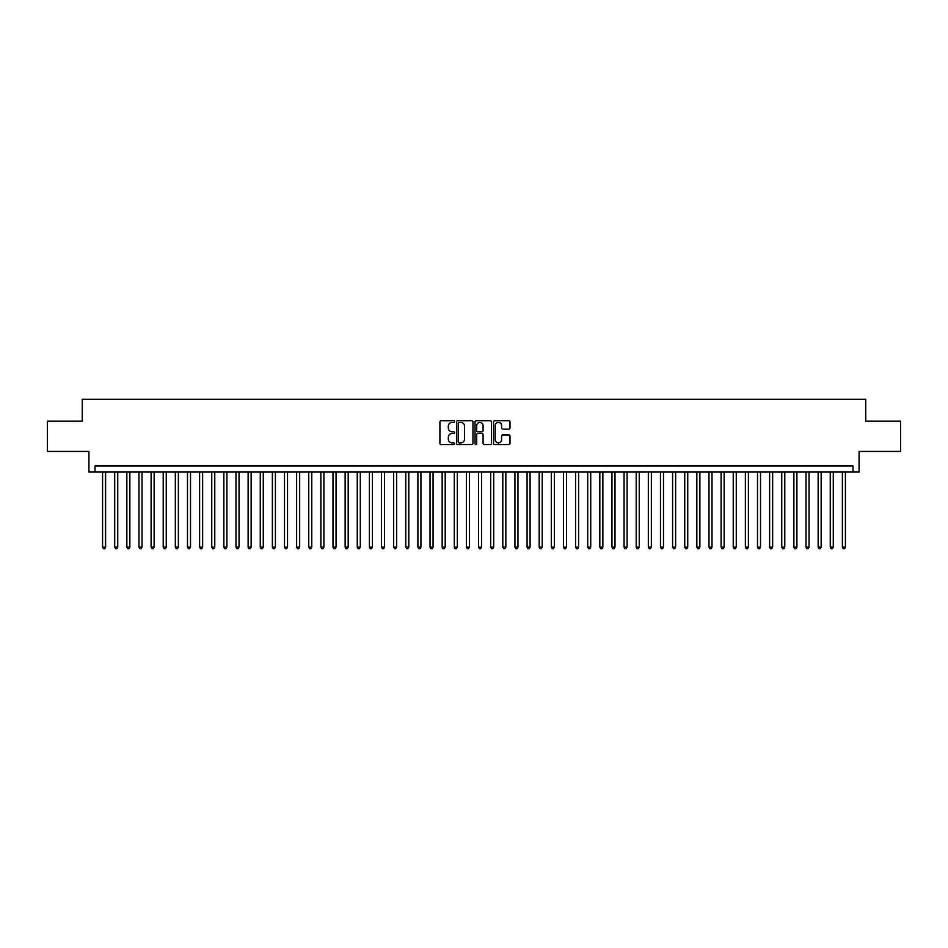 <?xml version="1.0" encoding="UTF-8"?>
<svg xmlns="http://www.w3.org/2000/svg" width="948" height="948" viewBox="0 0 948 948"><rect width="100%" height="100%" fill="white"/><g stroke="black" fill="none" stroke-linecap="round" stroke-linejoin="round"><path stroke-width="1.42" d="M454.602 421.576A0.83 0.83 0 0 0 453.76 420.734L441.116 420.734A1.185 1.185 0 0 0 439.919 421.931L439.919 443.356A1.185 1.185 0 0 0 441.116 444.553L453.76 444.553A0.83 0.83 0 0 0 454.602 443.711A0.83 0.83 0 0 0 453.76 442.882L452.125 442.882A3.804 3.804 0 0 1 448.321 439.066L448.321 437.289A3.804 3.804 0 0 1 452.125 433.473L453.76 433.473A0.83 0.83 0 0 0 454.602 432.644A0.83 0.83 0 0 0 453.76 431.814L452.125 431.814A3.804 3.804 0 0 1 448.321 427.998L448.321 426.221A3.804 3.804 0 0 1 452.125 422.405L453.76 422.405A0.83 0.83 0 0 0 454.602 421.576M508.792 429.136A1.185 1.185 0 0 0 509.977 427.939L509.977 421.931A1.185 1.185 0 0 0 508.792 420.734L494.738 420.734A1.185 1.185 0 0 0 493.553 421.931L493.553 443.356A1.185 1.185 0 0 0 494.738 444.553L508.792 444.553A1.185 1.185 0 0 0 509.977 443.356L509.977 436.092A1.185 1.185 0 0 0 508.792 434.907L502.784 434.907A1.185 1.185 0 0 0 501.587 436.092L501.587 439.694A3.188 3.188 0 0 1 498.399 442.882A3.188 3.188 0 0 1 495.223 439.694L495.223 425.593A3.188 3.188 0 0 1 498.399 422.405A3.188 3.188 0 0 1 501.587 425.593L501.587 427.939A1.185 1.185 0 0 0 502.784 429.136L508.792 429.136M852.999 472.057L859.066 472.057L859.066 451.438L900.6 451.438L900.6 421.125L865.737 421.125L865.737 399.298L82.263 399.298L82.263 421.125L47.4 421.125L47.4 451.438L88.934 451.438L88.934 472.057L852.999 472.057L852.999 466.001L95.001 466.001L95.001 472.057M472.957 421.931A1.185 1.185 0 0 0 471.772 420.734L457.718 420.734A1.185 1.185 0 0 0 456.533 421.931L456.533 443.356A1.185 1.185 0 0 0 457.718 444.553L471.772 444.553A1.185 1.185 0 0 0 472.957 443.356L472.957 421.931M476.228 420.734L490.282 420.734A1.185 1.185 0 0 1 491.467 421.931L491.467 443.356A1.185 1.185 0 0 1 490.282 444.553L484.262 444.553A1.185 1.185 0 0 1 483.077 443.356L483.077 434.67A1.185 1.185 0 0 0 481.892 433.473L477.899 433.473A1.185 1.185 0 0 0 476.714 434.67L476.714 443.711A0.83 0.83 0 0 1 475.872 444.553A0.83 0.83 0 0 1 475.043 443.711L475.043 421.931A1.185 1.185 0 0 1 476.228 420.734M459.033 422.405A0.83 0.83 0 0 0 458.192 423.235L458.192 442.052A0.83 0.83 0 0 0 459.033 442.882L460.752 442.882A3.804 3.804 0 0 0 464.567 439.066L464.567 426.221A3.804 3.804 0 0 0 460.752 422.405L459.033 422.405M483.077 425.652A3.188 3.188 0 0 0 479.889 422.464A3.188 3.188 0 0 0 476.714 425.652L476.714 430.617A1.185 1.185 0 0 0 477.899 431.814L481.892 431.814A1.185 1.185 0 0 0 483.077 430.617L483.077 425.652M102.585 472.057L102.585 547.126L105.619 547.126L105.619 472.057M105.619 547.126L104.707 548.702L103.486 548.702L102.585 547.126M114.708 472.057L114.708 547.126L117.742 547.126L117.742 472.057M117.742 547.126L116.829 548.702L115.62 548.702L114.708 547.126M126.842 472.057L126.842 547.126L129.864 547.126L129.864 472.057M129.864 547.126L128.964 548.702L127.743 548.702L126.842 547.126M138.965 472.057L138.965 547.126L141.999 547.126L141.999 472.057M141.999 547.126L141.086 548.702L139.877 548.702L138.965 547.126M151.099 472.057L151.099 547.126L154.121 547.126L154.121 472.057M154.121 547.126L153.221 548.702L152 548.702L151.099 547.126M163.222 472.057L163.222 547.126L166.256 547.126L166.256 472.057M166.256 547.126L165.343 548.702L164.134 548.702L163.222 547.126M175.344 472.057L175.344 547.126L178.378 547.126L178.378 472.057M178.378 547.126L177.477 548.702L176.257 548.702L175.344 547.126M187.479 472.057L187.479 547.126L190.512 547.126L190.512 472.057M190.512 547.126L189.6 548.702L188.391 548.702L187.479 547.126M199.601 472.057L199.601 547.126L202.635 547.126L202.635 472.057M202.635 547.126L201.723 548.702L200.514 548.702L199.601 547.126M211.736 472.057L211.736 547.126L214.769 547.126L214.769 472.057M214.769 547.126L213.857 548.702L212.648 548.702L211.736 547.126M223.858 472.057L223.858 547.126L226.892 547.126L226.892 472.057M226.892 547.126L225.98 548.702L224.771 548.702L223.858 547.126M235.993 472.057L235.993 547.126L239.026 547.126L239.026 472.057M239.026 547.126L238.114 548.702L236.893 548.702L235.993 547.126M248.115 472.057L248.115 547.126L251.149 547.126L251.149 472.057M251.149 547.126L250.236 548.702L249.028 548.702L248.115 547.126M260.25 472.057L260.25 547.126L263.271 547.126L263.271 472.057M263.271 547.126L262.371 548.702L261.15 548.702L260.25 547.126M272.372 472.057L272.372 547.126L275.406 547.126L275.406 472.057M275.406 547.126L274.493 548.702L273.285 548.702L272.372 547.126M284.507 472.057L284.507 547.126L287.528 547.126L287.528 472.057M287.528 547.126L286.628 548.702L285.407 548.702L284.507 547.126M296.629 472.057L296.629 547.126L299.663 547.126L299.663 472.057M299.663 547.126L298.75 548.702L297.542 548.702L296.629 547.126M308.752 472.057L308.752 547.126L311.785 547.126L311.785 472.057M311.785 547.126L310.885 548.702L309.664 548.702L308.752 547.126M320.886 472.057L320.886 547.126L323.92 547.126L323.92 472.057M323.92 547.126L323.007 548.702L321.799 548.702L320.886 547.126M333.009 472.057L333.009 547.126L336.042 547.126L336.042 472.057M336.042 547.126L335.13 548.702L333.921 548.702L333.009 547.126M345.143 472.057L345.143 547.126L348.177 547.126L348.177 472.057M348.177 547.126L347.264 548.702L346.056 548.702L345.143 547.126M357.266 472.057L357.266 547.126L360.299 547.126L360.299 472.057M360.299 547.126L359.387 548.702L358.178 548.702L357.266 547.126M369.4 472.057L369.4 547.126L372.434 547.126L372.434 472.057M372.434 547.126L371.521 548.702L370.301 548.702L369.4 547.126M381.523 472.057L381.523 547.126L384.556 547.126L384.556 472.057M384.556 547.126L383.644 548.702L382.435 548.702L381.523 547.126M393.657 472.057L393.657 547.126L396.679 547.126L396.679 472.057M396.679 547.126L395.778 548.702L394.558 548.702L393.657 547.126M405.78 472.057L405.78 547.126L408.813 547.126L408.813 472.057M408.813 547.126L407.901 548.702L406.692 548.702L405.78 547.126M417.914 472.057L417.914 547.126L420.936 547.126L420.936 472.057M420.936 547.126L420.035 548.702L418.815 548.702L417.914 547.126M430.036 472.057L430.036 547.126L433.07 547.126L433.07 472.057M433.07 547.126L432.158 548.702L430.949 548.702L430.036 547.126M442.159 472.057L442.159 547.126L445.193 547.126L445.193 472.057M445.193 547.126L444.292 548.702L443.072 548.702L442.159 547.126M454.293 472.057L454.293 547.126L457.327 547.126L457.327 472.057M457.327 547.126L456.415 548.702L455.206 548.702L454.293 547.126M466.416 472.057L466.416 547.126L469.45 547.126L469.45 472.057M469.45 547.126L468.537 548.702L467.328 548.702L466.416 547.126M478.55 472.057L478.55 547.126L481.584 547.126L481.584 472.057M481.584 547.126L480.672 548.702L479.463 548.702L478.55 547.126M490.673 472.057L490.673 547.126L493.707 547.126L493.707 472.057M493.707 547.126L492.794 548.702L491.585 548.702L490.673 547.126M502.807 472.057L502.807 547.126L505.841 547.126L505.841 472.057M505.841 547.126L504.929 548.702L503.708 548.702L502.807 547.126M514.93 472.057L514.93 547.126L517.964 547.126L517.964 472.057M517.964 547.126L517.051 548.702L515.842 548.702L514.93 547.126M527.064 472.057L527.064 547.126L530.086 547.126L530.086 472.057M530.086 547.126L529.185 548.702L527.965 548.702L527.064 547.126M539.187 472.057L539.187 547.126L542.22 547.126L542.22 472.057M542.22 547.126L541.308 548.702L540.099 548.702L539.187 547.126M551.321 472.057L551.321 547.126L554.343 547.126L554.343 472.057M554.343 547.126L553.442 548.702L552.222 548.702L551.321 547.126M563.444 472.057L563.444 547.126L566.477 547.126L566.477 472.057M566.477 547.126L565.565 548.702L564.356 548.702L563.444 547.126M575.566 472.057L575.566 547.126L578.6 547.126L578.6 472.057M578.6 547.126L577.699 548.702L576.479 548.702L575.566 547.126M587.701 472.057L587.701 547.126L590.734 547.126L590.734 472.057M590.734 547.126L589.822 548.702L588.613 548.702L587.701 547.126M599.823 472.057L599.823 547.126L602.857 547.126L602.857 472.057M602.857 547.126L601.944 548.702L600.736 548.702L599.823 547.126M611.958 472.057L611.958 547.126L614.991 547.126L614.991 472.057M614.991 547.126L614.079 548.702L612.87 548.702L611.958 547.126M624.08 472.057L624.08 547.126L627.114 547.126L627.114 472.057M627.114 547.126L626.201 548.702L624.993 548.702L624.08 547.126M636.215 472.057L636.215 547.126L639.248 547.126L639.248 472.057M639.248 547.126L638.336 548.702L637.115 548.702L636.215 547.126M648.337 472.057L648.337 547.126L651.371 547.126L651.371 472.057M651.371 547.126L650.458 548.702L649.25 548.702L648.337 547.126M660.472 472.057L660.472 547.126L663.493 547.126L663.493 472.057M663.493 547.126L662.593 548.702L661.372 548.702L660.472 547.126M672.594 472.057L672.594 547.126L675.628 547.126L675.628 472.057M675.628 547.126L674.715 548.702L673.507 548.702L672.594 547.126M684.729 472.057L684.729 547.126L687.75 547.126L687.75 472.057M687.75 547.126L686.85 548.702L685.629 548.702L684.729 547.126M696.851 472.057L696.851 547.126L699.885 547.126L699.885 472.057M699.885 547.126L698.972 548.702L697.764 548.702L696.851 547.126M708.974 472.057L708.974 547.126L712.007 547.126L712.007 472.057M712.007 547.126L711.107 548.702L709.886 548.702L708.974 547.126M721.108 472.057L721.108 547.126L724.142 547.126L724.142 472.057M724.142 547.126L723.229 548.702L722.02 548.702L721.108 547.126M733.231 472.057L733.231 547.126L736.264 547.126L736.264 472.057M736.264 547.126L735.352 548.702L734.143 548.702L733.231 547.126M745.365 472.057L745.365 547.126L748.399 547.126L748.399 472.057M748.399 547.126L747.486 548.702L746.277 548.702L745.365 547.126M757.488 472.057L757.488 547.126L760.521 547.126L760.521 472.057M760.521 547.126L759.609 548.702L758.4 548.702L757.488 547.126M769.622 472.057L769.622 547.126L772.656 547.126L772.656 472.057M772.656 547.126L771.743 548.702L770.523 548.702L769.622 547.126M781.745 472.057L781.745 547.126L784.778 547.126L784.778 472.057M784.778 547.126L783.866 548.702L782.657 548.702L781.745 547.126M793.879 472.057L793.879 547.126L796.901 547.126L796.901 472.057M796.901 547.126L796 548.702L794.78 548.702L793.879 547.126M806.001 472.057L806.001 547.126L809.035 547.126L809.035 472.057M809.035 547.126L808.123 548.702L806.914 548.702L806.001 547.126M818.136 472.057L818.136 547.126L821.158 547.126L821.158 472.057M821.158 547.126L820.257 548.702L819.036 548.702L818.136 547.126M830.258 472.057L830.258 547.126L833.292 547.126L833.292 472.057M833.292 547.126L832.38 548.702L831.171 548.702L830.258 547.126M842.381 472.057L842.381 547.126L845.415 547.126L845.415 472.057M845.415 547.126L844.514 548.702L843.293 548.702L842.381 547.126"/></g></svg>
